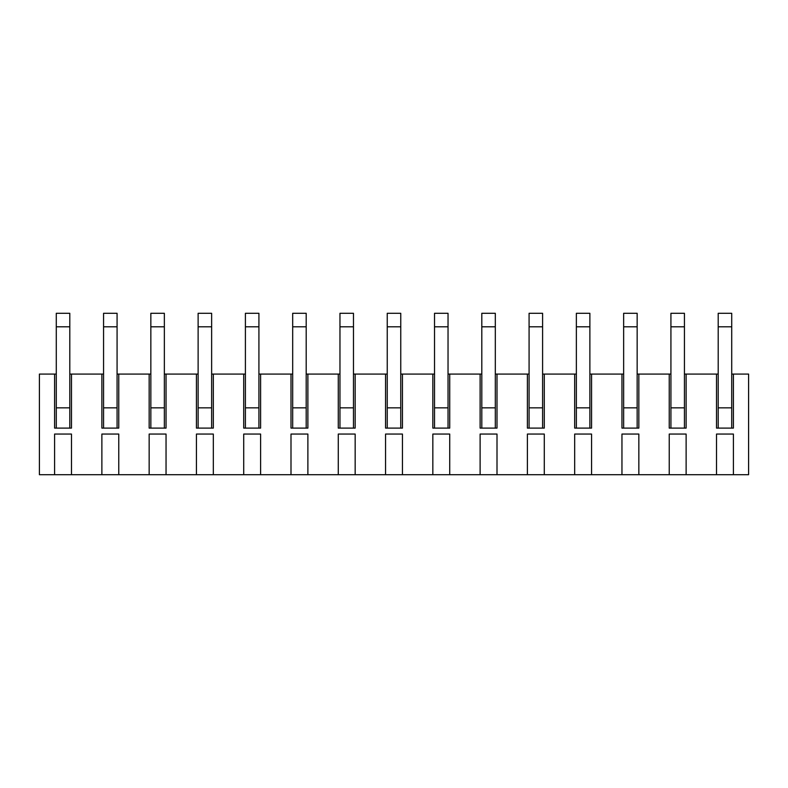 <?xml version="1.0" encoding="UTF-8"?>
<svg xmlns="http://www.w3.org/2000/svg" width="788" height="788" viewBox="0 0 788 788"><rect width="100%" height="100%" fill="white"/><g stroke="black" fill="none" stroke-linecap="round" stroke-linejoin="round"><path stroke-width="1.18" d="M686.121 474.711L669.239 474.711L669.239 434.05L686.121 434.05L686.121 474.711L716.519 474.711L716.519 434.05L733.401 434.05L733.401 474.711L748.6 474.711L748.6 374.073L733.401 374.073L733.401 428.111L716.519 428.111L716.519 374.073L718.203 374.073M638.841 474.711L621.959 474.711L621.959 434.05L638.841 434.05L638.841 474.711L669.239 474.711M591.561 474.711L574.679 474.711L574.679 434.05L591.561 434.05L591.561 474.711L621.959 474.711M544.281 474.711L527.399 474.711L527.399 434.05L544.281 434.05L544.281 474.711L574.679 474.711M497.001 474.711L480.119 474.711L480.119 434.05L497.001 434.05L497.001 474.711L527.399 474.711M449.721 474.711L432.839 474.711L432.839 434.05L449.721 434.05L449.721 474.711L480.119 474.711M402.441 474.711L385.559 474.711L385.559 434.05L402.441 434.05L402.441 474.711L432.839 474.711M355.161 474.711L338.279 474.711L338.279 434.05L355.161 434.05L355.161 474.711L385.559 474.711M307.881 474.711L290.999 474.711L290.999 434.05L307.881 434.05L307.881 474.711L338.279 474.711M260.601 474.711L243.719 474.711L243.719 434.05L260.601 434.05L260.601 474.711L290.999 474.711M213.321 474.711L196.439 474.711L196.439 434.05L213.321 434.05L213.321 474.711L243.719 474.711M166.041 474.711L149.159 474.711L149.159 434.05L166.041 434.05L166.041 474.711L196.439 474.711M118.761 474.711L101.879 474.711L101.879 434.05L118.761 434.05L118.761 474.711L149.159 474.711M71.481 474.711L54.599 474.711L54.599 434.05L71.481 434.05L71.481 474.711L101.879 474.711M69.797 374.073L71.481 374.073L71.481 428.111L54.599 428.111L54.599 374.073L39.4 374.073L39.4 474.711L54.599 474.711M733.401 474.711L716.519 474.711M684.437 374.073L716.519 374.073M686.121 374.073L686.121 428.111L669.239 428.111L669.239 374.073L670.923 374.073M637.157 374.073L669.239 374.073M638.841 374.073L638.841 428.111L621.959 428.111L621.959 374.073L623.643 374.073M589.877 374.073L621.959 374.073M591.561 374.073L591.561 428.111L574.679 428.111L574.679 374.073L576.363 374.073M542.597 374.073L574.679 374.073M544.281 374.073L544.281 428.111L527.399 428.111L527.399 374.073L529.083 374.073M495.317 374.073L527.399 374.073M497.001 374.073L497.001 428.111L480.119 428.111L480.119 374.073L481.803 374.073M448.037 374.073L480.119 374.073M449.721 374.073L449.721 428.111L432.839 428.111L432.839 374.073L434.523 374.073M400.757 374.073L432.839 374.073M402.441 374.073L402.441 428.111L385.559 428.111L385.559 374.073L387.243 374.073M353.477 374.073L385.559 374.073M355.161 374.073L355.161 428.111L338.279 428.111L338.279 374.073L339.963 374.073M306.197 374.073L338.279 374.073M307.881 374.073L307.881 428.111L290.999 428.111L290.999 374.073L292.683 374.073M258.917 374.073L290.999 374.073M260.601 374.073L260.601 428.111L243.719 428.111L243.719 374.073L245.403 374.073M211.637 374.073L243.719 374.073M213.321 374.073L213.321 428.111L196.439 428.111L196.439 374.073L198.123 374.073M164.357 374.073L196.439 374.073M166.041 374.073L166.041 428.111L149.159 428.111L149.159 374.073L150.843 374.073M117.077 374.073L149.159 374.073M118.761 374.073L118.761 428.111L101.879 428.111L101.879 374.073L103.563 374.073M71.481 374.073L101.879 374.073M669.239 434.05L686.121 434.05M621.959 434.05L638.841 434.05M574.679 434.05L591.561 434.05M527.399 434.05L544.281 434.05M480.119 434.05L497.001 434.05M432.839 434.05L449.721 434.05M385.559 434.05L402.441 434.05M338.279 434.05L355.161 434.05M290.999 434.05L307.881 434.05M243.719 434.05L260.601 434.05M196.439 434.05L213.321 434.05M149.159 434.05L166.041 434.05M101.879 434.05L118.761 434.05M54.599 434.05L71.481 434.05M716.519 434.05L733.401 434.05M731.717 374.073L733.401 374.073M54.599 374.073L56.283 374.073M69.797 428.111L69.797 407.849L56.283 407.849L56.283 428.111M69.797 326.793L56.283 326.793L56.283 313.289L69.797 313.289L69.797 407.849M56.283 326.793L56.283 407.849M117.077 428.111L117.077 407.849L103.563 407.849L103.563 428.111M117.077 326.793L103.563 326.793L103.563 313.289L117.077 313.289L117.077 407.849M103.563 326.793L103.563 407.849M164.357 428.111L164.357 407.849L150.843 407.849L150.843 428.111M164.357 326.793L150.843 326.793L150.843 313.289L164.357 313.289L164.357 407.849M150.843 326.793L150.843 407.849M211.637 428.111L211.637 407.849L198.123 407.849L198.123 428.111M211.637 326.793L198.123 326.793L198.123 313.289L211.637 313.289L211.637 407.849M198.123 326.793L198.123 407.849M258.917 428.111L258.917 407.849L245.403 407.849L245.403 428.111M258.917 326.793L245.403 326.793L245.403 313.289L258.917 313.289L258.917 407.849M245.403 326.793L245.403 407.849M306.197 428.111L306.197 407.849L292.683 407.849L292.683 428.111M306.197 326.793L292.683 326.793L292.683 313.289L306.197 313.289L306.197 407.849M292.683 326.793L292.683 407.849M353.477 428.111L353.477 407.849L339.963 407.849L339.963 428.111M353.477 326.793L339.963 326.793L339.963 313.289L353.477 313.289L353.477 407.849M339.963 326.793L339.963 407.849M400.757 428.111L400.757 407.849L387.243 407.849L387.243 428.111M400.757 326.793L387.243 326.793L387.243 313.289L400.757 313.289L400.757 407.849M387.243 326.793L387.243 407.849M448.037 428.111L448.037 407.849L434.523 407.849L434.523 428.111M448.037 326.793L434.523 326.793L434.523 313.289L448.037 313.289L448.037 407.849M434.523 326.793L434.523 407.849M495.317 428.111L495.317 407.849L481.803 407.849L481.803 428.111M495.317 326.793L481.803 326.793L481.803 313.289L495.317 313.289L495.317 407.849M481.803 326.793L481.803 407.849M542.597 428.111L542.597 407.849L529.083 407.849L529.083 428.111M542.597 326.793L529.083 326.793L529.083 313.289L542.597 313.289L542.597 407.849M529.083 326.793L529.083 407.849M589.877 428.111L589.877 407.849L576.363 407.849L576.363 428.111M589.877 326.793L576.363 326.793L576.363 313.289L589.877 313.289L589.877 407.849M576.363 326.793L576.363 407.849M637.157 428.111L637.157 407.849L623.643 407.849L623.643 428.111M637.157 326.793L623.643 326.793L623.643 313.289L637.157 313.289L637.157 407.849M623.643 326.793L623.643 407.849M684.437 428.111L684.437 407.849L670.923 407.849L670.923 428.111M684.437 326.793L670.923 326.793L670.923 313.289L684.437 313.289L684.437 407.849M670.923 326.793L670.923 407.849M731.717 428.111L731.717 407.849L718.203 407.849L718.203 428.111M731.717 326.793L718.203 326.793L718.203 313.289L731.717 313.289L731.717 407.849M718.203 326.793L718.203 407.849"/></g></svg>
